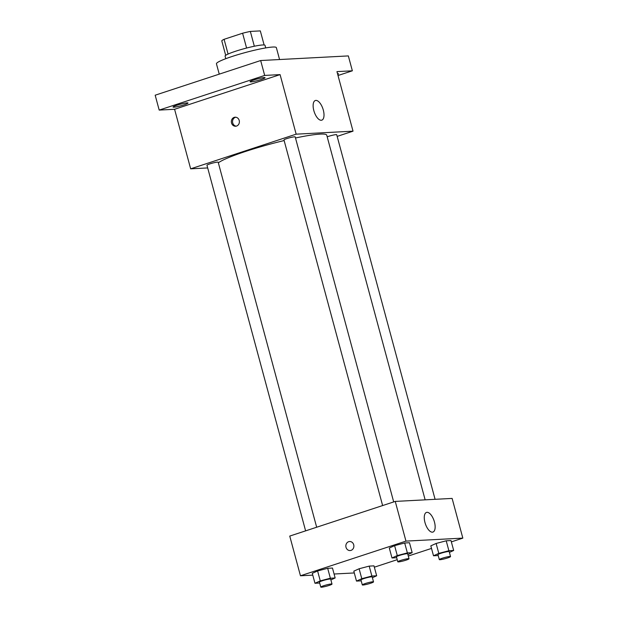 <?xml version="1.0" encoding="UTF-8"?>
<svg xmlns="http://www.w3.org/2000/svg" width="618" height="618" viewBox="0 0 618 618"><rect width="100%" height="100%" fill="white"/><g stroke="black" fill="none" stroke-linecap="round" stroke-linejoin="round"><path stroke-width="0.93" d="M254.338 46.234L250.344 31.425L260.317 30.9L264.118 44.975M228.073 54.06L224.095 39.305A20.015 2.155 164.9 0 0 221.769 40.811L225.694 55.342M224.095 39.305L242.596 33.225A20.015 2.155 164.9 0 1 250.344 31.425M246.59 48.042L242.596 33.225M225.786 58.695L225.091 56.13A20.68 2.225 -15.1 0 1 244.481 48.598A20.68 2.225 -15.1 0 1 265.029 45.361L265.717 47.918M279.568 59.537L276.354 47.625A31.024 3.337 164.9 0 0 232.183 56.454A31.024 3.337 164.9 0 0 216.447 63.793L219.243 74.145M207.687 167.934L190.661 168.83L174.585 109.278L159.189 110.089L155.172 95.203L260.665 60.533L348.343 55.914L352.36 70.807L338.015 75.52M173.944 107.208A7.756 0.834 -15.1 0 1 173.048 107.061A7.756 0.834 -15.1 0 1 178.602 104.72A7.756 0.834 -15.1 0 1 187.13 102.874A7.756 0.834 -15.1 0 1 188.026 103.021A7.756 0.834 -15.1 0 1 182.472 105.354A7.756 0.834 -15.1 0 1 173.944 107.208M250.954 81.9A7.756 0.834 -15.1 0 1 250.066 81.754A7.756 0.834 -15.1 0 1 255.613 79.413A7.756 0.834 -15.1 0 1 264.141 77.567A7.756 0.834 -15.1 0 1 265.037 77.713A7.756 0.834 -15.1 0 1 259.49 80.046A7.756 0.834 -15.1 0 1 250.954 81.9M174.585 109.278L280.085 74.616L264.682 75.427L260.665 60.533M159.189 110.089L264.682 75.427M190.661 168.83L296.153 134.168L280.085 74.616M296.153 134.168L353.025 131.171L336.957 71.618L352.36 70.807M313.828 110.583A10.344 4.612 -108.2 0 1 315.334 100.51A10.344 4.612 -108.2 0 1 322.951 108.892A10.344 4.612 -108.2 0 1 321.793 120.162A10.344 4.612 -108.2 0 1 313.828 110.583M337.521 73.697A7.756 0.834 -15.1 0 1 337.606 73.689A7.756 0.834 -15.1 0 1 338.502 73.836A7.756 0.834 -15.1 0 1 337.722 74.454M284.141 140.556A56.871 6.118 164.9 0 0 245.779 151.371A56.871 6.118 164.9 0 0 218.347 162.82M425.145 499.838L326.752 135.188A56.871 6.118 164.9 0 0 295.489 137.984M353.025 131.171L337.165 136.385M435.087 499.313L336.717 134.739A5.809 0.626 164.9 0 0 328.444 136.393A5.809 0.626 164.9 0 0 327.192 136.833M316.671 527.231L218.185 162.233A5.809 0.626 164.9 0 0 209.911 163.886A5.809 0.626 164.9 0 0 206.968 165.261L305.616 530.87M382.627 505.563L283.979 139.954A5.809 0.626 -15.1 0 1 289.425 137.837A5.809 0.626 -15.1 0 1 295.203 136.926L393.689 501.924M236.547 126.064A4.527 4.017 87 0 1 235.612 126.242A4.527 4.017 87 0 1 231.356 121.931A4.527 4.017 87 0 1 235.134 117.204A4.527 4.017 87 0 1 239.328 120.981A4.527 4.017 87 0 1 236.547 126.064M236.207 126.157A4.527 4.017 87 0 1 232.553 121.87A4.527 4.017 87 0 1 235.736 117.227M312.778 575.134L300.464 575.783L289.749 536.076L395.25 501.414L452.121 498.417L462.828 538.116L451.356 541.886M354.292 572.948L334.075 574.014M430.823 545.856L436.123 543.454L446.211 540.804L451.001 540.549L446.211 540.804L436.123 543.454L430.823 545.856L433.504 555.783L438.803 553.38L448.884 550.723L453.674 550.476L449.417 552.407M312.291 573.35L317.59 570.947L327.679 568.297L332.469 568.042L327.679 568.297L317.59 570.947L312.291 573.35L314.971 583.276L320.271 580.874L330.36 578.224L335.149 577.969L330.885 579.9M431.511 548.413L408.289 556.038M397.227 559.676L374.346 567.193M300.464 575.783L405.956 541.113L462.828 538.116M353.813 571.163L359.112 568.761L369.193 566.111L373.983 565.856L369.193 566.111L359.112 568.761L353.813 571.163L356.486 581.09L361.785 578.687L371.874 576.03L376.663 575.783L372.399 577.714M389.309 548.042L394.608 545.64L404.69 542.99L409.479 542.735L404.69 542.99L394.608 545.64L389.309 548.042L391.99 557.969L397.281 555.567L407.37 552.917L412.16 552.662L407.895 554.593M405.956 541.113L395.25 501.414M424.968 522.496A10.344 4.612 -108.2 0 1 426.482 512.422A10.344 4.612 -108.2 0 1 434.091 520.804A10.344 4.612 -108.2 0 1 432.94 532.067A10.344 4.612 -108.2 0 1 424.968 522.496M351.032 550.383A4.527 4.017 87 0 1 350.097 550.561A4.527 4.017 87 0 1 345.848 546.25A4.527 4.017 87 0 1 349.626 541.522A4.527 4.017 87 0 1 353.82 545.3A4.527 4.017 87 0 1 351.032 550.383M350.105 550.561A4.527 4.017 87 0 1 345.848 546.25A4.527 4.017 87 0 1 349.626 541.522M396.702 557.722L391.99 557.969M409.023 558.765L407.687 553.805A5.809 0.626 164.9 0 0 399.406 555.458A5.809 0.626 164.9 0 0 396.462 556.833L397.799 561.793A5.809 0.626 164.9 0 0 403.577 560.881A5.809 0.626 164.9 0 0 409.023 558.765A5.809 0.626 164.9 0 0 400.75 560.418A5.809 0.626 164.9 0 0 397.799 561.793M397.281 555.567L394.608 545.64M407.37 552.917L404.69 542.99M412.16 552.662L409.479 542.735M438.216 555.536L433.504 555.783M450.537 556.579L449.201 551.611A5.809 0.626 164.9 0 0 440.928 553.272A5.809 0.626 164.9 0 0 437.977 554.64L439.321 559.607A5.809 0.626 164.9 0 0 445.091 558.695A5.809 0.626 164.9 0 0 450.537 556.579A5.809 0.626 164.9 0 0 442.264 558.232A5.809 0.626 164.9 0 0 439.321 559.607M438.803 553.38L436.123 543.454M448.884 550.723L446.211 540.804M453.674 550.476L451.001 540.549M319.691 583.029L314.971 583.276M332.005 584.072L330.669 579.112A5.809 0.626 164.9 0 0 322.395 580.765A5.809 0.626 164.9 0 0 319.444 582.141L320.788 587.1A5.809 0.626 164.9 0 0 326.559 586.188A5.809 0.626 164.9 0 0 332.005 584.072A5.809 0.626 164.9 0 0 323.732 585.725A5.809 0.626 164.9 0 0 320.788 587.1M320.271 580.874L317.59 570.947M330.36 578.224L327.679 568.297M335.149 577.969L332.469 568.042M361.206 580.843L356.486 581.09M373.527 581.886L372.183 576.918A5.809 0.626 164.9 0 0 363.909 578.579A5.809 0.626 164.9 0 0 360.966 579.947L362.303 584.914A5.809 0.626 164.9 0 0 368.081 584.002A5.809 0.626 164.9 0 0 373.527 581.886A5.809 0.626 164.9 0 0 365.253 583.539A5.809 0.626 164.9 0 0 362.303 584.914M361.785 578.687L359.112 568.761M371.874 576.03L369.193 566.111M376.663 575.783L373.983 565.856"/></g></svg>

